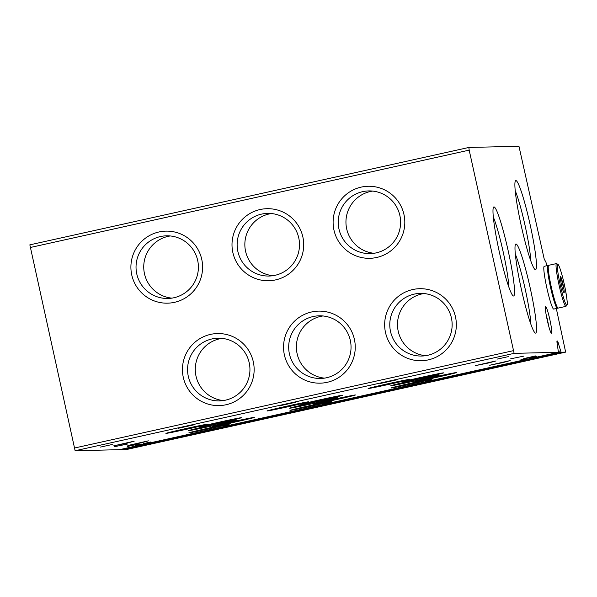 <?xml version="1.0" encoding="UTF-8"?>
<svg xmlns="http://www.w3.org/2000/svg" width="597" height="597" viewBox="0 0 597 597"><rect width="100%" height="100%" fill="white"/><g stroke="black" fill="none" stroke-linecap="round" stroke-linejoin="round"><path stroke-width="0.9" d="M515.315 254.106A40.939 3.992 -102.5 0 1 525.285 289.478A40.939 3.992 -102.5 0 1 530.867 324.216M548.621 325.813A11.5 1.119 77.5 0 0 546.106 314.507M302.858 236.949A36.029 35.85 88.6 0 1 257.053 279.068A36.029 35.85 88.6 0 1 243.651 218.129A36.029 35.85 88.6 0 1 302.858 236.949M201.756 259.382A36.029 35.85 88.6 0 1 155.944 301.5A36.029 35.85 88.6 0 1 142.549 240.561A36.029 35.85 88.6 0 1 201.756 259.382M403.968 214.524A36.029 35.85 88.6 0 1 358.155 256.643A36.029 35.85 88.6 0 1 344.76 195.704A36.029 35.85 88.6 0 1 403.968 214.524M354.402 339.38A36.029 35.85 88.6 0 1 308.589 381.498A36.029 35.85 88.6 0 1 295.194 320.559A36.029 35.85 88.6 0 1 354.402 339.38M253.3 361.804A36.029 35.85 88.6 0 1 207.487 403.923A36.029 35.85 88.6 0 1 194.092 342.984A36.029 35.85 88.6 0 1 253.3 361.804M455.504 316.955A36.029 35.85 88.6 0 1 409.699 359.066A36.029 35.85 88.6 0 1 396.296 298.134A36.029 35.85 88.6 0 1 455.504 316.955M556.874 341.193L557.635 341.021L556.934 341.044L556.994 342.387L558.434 352.297L514.129 353.357L469.175 150.138L468.854 147.459L518.95 146.258L544.203 258.994A821.517 80.17 -102.5 0 1 545.971 262.299L546.912 265.702M119.422 449.683L558.434 352.297L119.422 449.683L75.125 450.742L29.85 244.845L468.854 147.459L29.85 244.845M556.314 308.5L565.643 352.118L561.083 352.23L557.635 341.021M565.635 352.126L126.631 449.504L122.079 449.616L121.818 449.145M142.452 445.235L148.802 443.892L142.452 445.235M150.698 443.399L159.735 441.556L150.698 443.399M528.248 359.655L534.591 358.312L528.248 359.655M536.494 357.819L545.531 355.976L536.494 357.819M304.052 409.773L298.157 410.96L304.052 409.773M202.943 432.198L197.055 433.392L202.943 432.198M405.154 387.341L399.259 388.535L405.154 387.341M347.887 399.983L331.887 403.512L347.887 399.983M246.785 422.407L230.778 425.945L246.785 422.407M448.996 377.558L432.989 381.087L448.996 377.558M112.251 444.489L100.565 447.071L112.251 444.489M114.266 446.743L127.46 444.049L114.266 446.743M139.011 443.884L127.265 446.541L139.011 443.884M135.049 445.407L141.399 444.071L135.049 445.407M150.922 442.041L143.444 443.623L150.899 441.929M508.689 356.551L497.002 359.125L508.689 356.551M510.704 358.804L523.897 356.111L510.704 358.804M535.449 355.946L523.696 358.603L535.449 355.946M520.838 359.827L527.188 358.491L520.838 359.827M536.718 356.461L529.233 358.043L536.688 356.349M290 406.318A21.358 0.41 167.6 0 0 308.731 401.788A21.358 0.41 167.6 0 0 287.784 405.975A21.358 0.41 167.6 0 0 267.016 410.96A21.358 0.41 167.6 0 0 272.545 410.027A21.358 0.41 167.6 0 0 290 406.318M188.891 428.75A21.358 0.41 167.6 0 0 207.629 424.213A21.358 0.41 167.6 0 0 186.682 428.4A21.358 0.41 167.6 0 0 165.906 433.385A21.358 0.41 167.6 0 0 171.436 432.452A21.358 0.41 167.6 0 0 188.891 428.75M391.102 383.893A21.358 0.41 167.6 0 0 409.841 379.356A21.358 0.41 167.6 0 0 388.893 383.543A21.358 0.41 167.6 0 0 368.118 388.528A21.358 0.41 167.6 0 0 373.647 387.595A21.358 0.41 167.6 0 0 391.102 383.893M323.738 399.826A21.358 0.41 167.6 0 0 342.477 395.289A21.358 0.41 167.6 0 0 321.529 399.475A21.358 0.41 167.6 0 0 300.754 404.46A21.358 0.41 167.6 0 0 323.738 399.826M222.636 422.251A21.358 0.41 167.6 0 0 241.375 417.721A21.358 0.41 167.6 0 0 220.427 421.907A21.358 0.41 167.6 0 0 199.652 426.892A21.358 0.41 167.6 0 0 222.636 422.251M424.848 377.401A21.358 0.41 167.6 0 0 443.586 372.864A21.358 0.41 167.6 0 0 422.631 377.05A21.358 0.41 167.6 0 0 401.863 382.035A21.358 0.41 167.6 0 0 424.848 377.401M316.179 402.848A24.649 0.47 167.6 0 0 337.798 397.617A24.649 0.47 167.6 0 0 307.761 403.751A24.649 0.47 167.6 0 0 289.657 408.199A24.649 0.47 167.6 0 0 316.179 402.848M215.077 425.28A24.649 0.47 167.6 0 0 236.696 420.042A24.649 0.47 167.6 0 0 206.652 426.183A24.649 0.47 167.6 0 0 188.555 430.631A24.649 0.47 167.6 0 0 215.077 425.28M417.281 380.423A24.649 0.47 167.6 0 0 438.907 375.185A24.649 0.47 167.6 0 0 408.863 381.326A24.649 0.47 167.6 0 0 390.759 385.774A24.649 0.47 167.6 0 0 417.281 380.423M336.701 399.512A21.358 0.41 167.6 0 0 355.439 394.983A21.358 0.41 167.6 0 0 334.484 399.169A21.358 0.41 167.6 0 0 313.716 404.154A21.358 0.41 167.6 0 0 336.701 399.512M235.591 421.945A21.358 0.41 167.6 0 0 254.329 417.407A21.358 0.41 167.6 0 0 233.382 421.594A21.358 0.41 167.6 0 0 212.607 426.579A21.358 0.41 167.6 0 0 235.591 421.945M437.802 377.088A21.358 0.41 167.6 0 0 456.541 372.55A21.358 0.41 167.6 0 0 435.594 376.737A21.358 0.41 167.6 0 0 414.818 381.722A21.358 0.41 167.6 0 0 437.802 377.088M312.97 405.766A21.358 0.41 167.6 0 0 331.708 401.236A21.358 0.41 167.6 0 0 317.395 403.982A21.358 0.41 167.6 0 0 294.142 409.243A21.358 0.41 167.6 0 0 289.985 410.408A21.358 0.41 167.6 0 0 312.97 405.766M211.868 428.198A21.358 0.41 167.6 0 0 230.606 423.661A21.358 0.41 167.6 0 0 216.286 426.415A21.358 0.41 167.6 0 0 193.04 431.668A21.358 0.41 167.6 0 0 188.883 432.832A21.358 0.41 167.6 0 0 211.868 428.198M414.079 383.341A21.358 0.41 167.6 0 0 432.818 378.804A21.358 0.41 167.6 0 0 418.497 381.558A21.358 0.41 167.6 0 0 395.251 386.811A21.358 0.41 167.6 0 0 391.095 387.975A21.358 0.41 167.6 0 0 414.079 383.341M330.275 402.512L324.387 403.699L330.275 402.512M229.173 424.937L223.278 426.131L229.173 424.937M431.385 380.08L425.489 381.274L431.385 380.08M295.53 402.296L279.523 405.826L295.53 402.296M194.428 424.721L178.421 428.25L194.428 424.721M396.632 379.864L380.632 383.393L396.632 379.864M488.801 362.916L496.047 360.909L475.54 365.588L488.801 362.916M141.108 442.84L148.355 440.84L127.848 445.519L141.108 442.84M126.952 443.183L134.198 441.176L113.691 445.862L126.952 443.183M502.958 362.573L510.204 360.573L489.697 365.252L502.958 362.573M549.904 319.865A13.694 1.336 -102.5 0 1 551.367 333.23A13.694 1.336 -102.5 0 1 547.188 319.932A13.694 1.336 -102.5 0 1 545.464 306.627A13.694 1.336 -102.5 0 1 549.904 319.865M530.211 225.017A45.626 4.455 -102.5 0 1 535.076 269.553A45.626 4.455 -102.5 0 1 521.323 226.091A45.626 4.455 -102.5 0 1 515.412 180.891A45.626 4.455 -102.5 0 1 530.211 225.017M530.308 288.455A45.626 4.455 -102.5 0 1 535.181 332.992A45.626 4.455 -102.5 0 1 521.427 289.53A45.626 4.455 -102.5 0 1 515.517 244.33A45.626 4.455 -102.5 0 1 530.308 288.455M508.301 251.352A45.626 4.455 -102.5 0 1 513.174 295.881A45.626 4.455 -102.5 0 1 499.42 252.419A45.626 4.455 -102.5 0 1 493.51 207.226A45.626 4.455 -102.5 0 1 508.301 251.352M493.309 216.995A40.939 3.992 -102.5 0 1 503.286 252.374A40.939 3.992 -102.5 0 1 508.86 287.112M515.211 190.667A40.939 3.992 -102.5 0 1 525.188 226.039A40.939 3.992 -102.5 0 1 530.77 260.777M451.414 317.955A31.342 31.186 88.6 0 1 421.721 356.036A31.342 31.186 88.6 0 1 389.789 325.455A31.342 31.186 88.6 0 1 451.414 317.955M425.564 355.708A31.342 31.186 88.6 0 1 424.071 293.523M249.21 362.804A31.342 31.186 88.6 0 1 219.509 400.893A31.342 31.186 88.6 0 1 187.577 370.312A31.342 31.186 88.6 0 1 249.21 362.804M223.353 400.565A31.342 31.186 88.6 0 1 221.86 338.38M350.312 340.38A31.342 31.186 88.6 0 1 320.611 378.468A31.342 31.186 88.6 0 1 288.687 347.879A31.342 31.186 88.6 0 1 350.312 340.38M324.455 378.132A31.342 31.186 88.6 0 1 322.962 315.947M399.878 215.524A31.342 31.186 88.6 0 1 370.177 253.613A31.342 31.186 88.6 0 1 338.245 223.024A31.342 31.186 88.6 0 1 399.878 215.524M374.02 253.277A31.342 31.186 88.6 0 1 372.528 191.092M197.667 260.382A31.342 31.186 88.6 0 1 167.966 298.47A31.342 31.186 88.6 0 1 136.041 267.881A31.342 31.186 88.6 0 1 197.667 260.382M171.817 298.134A31.342 31.186 88.6 0 1 170.317 235.949M298.769 237.949A31.342 31.186 88.6 0 1 269.075 276.038A31.342 31.186 88.6 0 1 237.143 245.457A31.342 31.186 88.6 0 1 298.769 237.949M272.919 275.71A31.342 31.186 88.6 0 1 271.426 213.525M534.225 357.088L532.158 357.506L534.225 357.088M533.763 357.096L531.106 357.633L533.763 357.096M148.429 442.668L146.369 443.086L148.429 442.668M147.966 442.675L145.317 443.213L147.966 442.675M560.523 276.709A8.216 0.798 -102.5 0 1 563.232 285.321A8.216 0.798 -102.5 0 1 563.904 292.664A8.216 0.798 -102.5 0 1 561.501 284.903A8.216 0.798 -102.5 0 1 560.396 276.859A8.216 0.798 -102.5 0 1 560.523 276.709M560.411 277.053L561.941 280.896L563.643 288.612L562.493 288.873M565.963 306.358L567.15 304.783C567.635 304.41 567.105 299.634 565.546 290.448C563.784 281.06 560.464 268.06 558.202 264.486L556.479 263.583A21.91 2.134 -102.5 0 0 559.135 285.433A21.91 2.134 -102.5 0 0 565.963 306.358L558.158 308.089A21.91 2.134 -102.5 0 1 551.329 287.164A21.91 2.134 -102.5 0 1 548.673 265.314A21.91 2.134 -102.5 0 1 548.71 265.307M556.762 306.112A19.716 1.925 -102.5 0 1 550.74 287.291A19.716 1.925 -102.5 0 1 548.24 267.695M557.673 307.783A21.91 2.134 -102.5 0 1 557.359 308.268A21.91 2.134 -102.5 0 1 550.531 287.344A21.91 2.134 -102.5 0 1 547.874 265.493A21.91 2.134 -102.5 0 1 547.912 265.486A21.91 2.134 -102.5 0 1 548.359 265.799M557.359 308.268L553.725 309.074A21.91 2.134 -102.5 0 1 546.897 288.15A21.91 2.134 -102.5 0 1 544.24 266.299A21.91 2.134 -102.5 0 1 544.277 266.292M560.762 281.157L561.941 280.896M30.171 247.524L469.175 150.138M74.267 448.078L513.271 350.693M122.079 449.616L561.083 352.23M558.434 351.372L560.553 350.902M557.023 342.611L558.165 342.357M75.125 450.742L514.129 353.357M557.814 264.411A20.813 2.03 -102.5 0 1 566.314 294.851A20.813 2.03 -102.5 0 1 562.725 294.94A20.813 2.03 -102.5 0 1 557.814 264.411M548.673 265.314L556.479 263.583A21.91 2.134 -102.5 0 1 556.516 263.575M126.631 449.504L565.643 352.118M547.874 265.493L544.24 266.299"/></g></svg>
